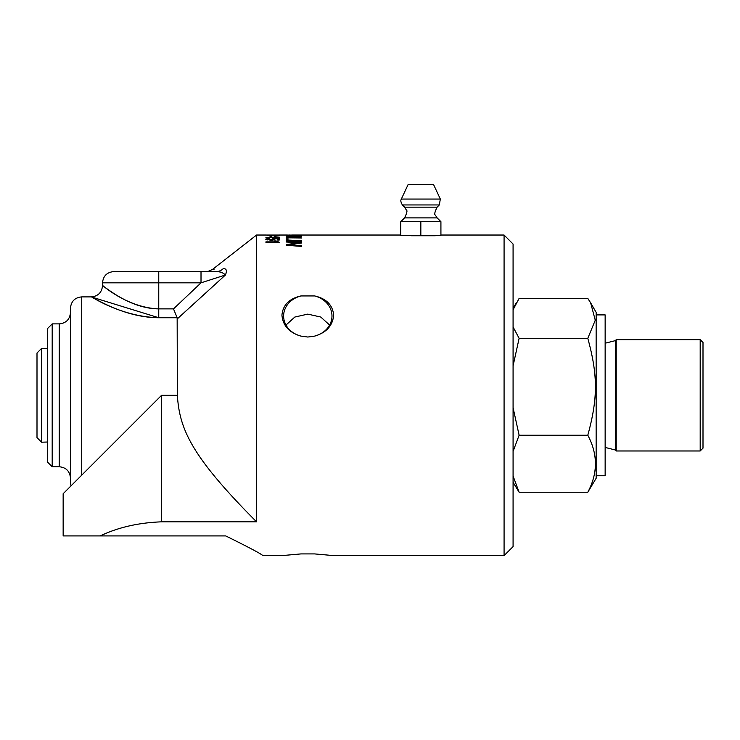 <?xml version="1.0" encoding="UTF-8"?>
<svg xmlns="http://www.w3.org/2000/svg" width="740" height="740" viewBox="0 0 740 740"><rect width="100%" height="100%" fill="white"/><g stroke="black" fill="none" stroke-linecap="round" stroke-linejoin="round"><path stroke-width="1.11" d="M301.615 241.323L286.204 240.472L286.204 239.954L301.615 240.778L301.615 241.342L295.917 241.009M299.867 236.051L295.029 236.319L297.832 236.929L299.867 236.051M295.075 237.031L295.029 236.319M299.839 237.161L299.867 236.476M293.281 235.903L287.962 236.19L291.07 236.856L293.281 235.903M293.243 237.05L293.281 236.384M286.204 236.134L287.962 236.162M293.281 236.263L295.029 236.301M299.867 236.393L301.513 236.726L297.952 237.244L291.079 237.179L286.204 236.384L286.204 235.579L301.615 235.875L301.615 236.449M265.827 239.39L267.177 238.928M272.302 238.604L279.23 238.53L279.23 240.056L277.648 240.056L277.648 238.807L274.031 238.65L274.873 239.76M273.171 238.844L274.031 238.881M277.648 239.011L279.23 239.076M272.875 240.065L273.411 239.113L272.302 238.261M269.453 238.558L267.048 239.113L267.353 239.954M274.031 238.65L274.873 239.205C274.697 239.816 273.236 240.149 270.507 240.213L265.697 239.113L269.453 238.206M267.048 239.113L270.35 239.779L273.411 239.113M269.971 236.291L269.971 235.736L271.636 235.736L271.636 236.291L269.971 236.291M277.121 235.2L267.048 235.292L277.121 235.2M267.085 235.144L279.452 235.292L267.085 235.274M279.452 235.043L265.697 235.043M217.884 271.654L216.246 271.589C202.603 271.589 202.603 271.589 216.246 271.589C202.603 271.589 202.603 271.589 216.246 271.589C220.011 271.525 223.082 272.662 225.441 274.993C227.199 270.535 226.44 268.435 223.166 268.703A11.248 10.351 -90 0 1 216.246 271.589L158.758 271.589L158.758 308.876C123.413 307.692 95.543 278.693 103.998 286.732C109.927 290.607 132.303 308.719 158.758 308.876L173.493 308.876L177.156 317.738L177.36 395.317L161.57 395.317L63.15 493.737L63.15 535.917L100.224 535.917C118.002 527.398 138.454 522.699 161.57 521.83L256.549 521.83L256.549 235.033L265.845 235.033M276.464 237.309L276.936 237.42M279.452 237.42L265.919 237.42L276.464 237.142L274.466 236.643L279.452 237.235M275.465 241.481L278.351 242.35M279.452 242.35L265.919 242.35L265.919 241.869L276.464 241.869L274.466 240.944L276.075 240.944L279.452 242.35M276.075 241.481L276.075 240.944M276.464 242.35L276.464 241.869M291.995 235.033L301.615 235.033L287.657 235.089L301.615 235.551L289.248 235.033M286.204 237.947L287.962 238.012M286.204 239.409L286.204 237.392L301.615 237.975L287.962 237.827L287.962 239.492L286.204 239.409M286.204 242.017L301.615 242.914L288.545 244.774L301.615 245.689L301.615 246.42L286.204 245.264L299.552 243.34L299.552 242.803L286.204 242.017L286.204 241.444L301.615 242.378L301.615 243.044M288.545 244.774L288.545 245.301L301.615 246.42M286.204 245.264L286.204 244.552L299.552 242.803M100.224 535.917L225.737 535.917C249.232 547.526 261.59 554.084 262.802 555.601L281.931 555.601L300.958 553.918L314.639 553.918L333.666 555.601L504.079 555.601L504.079 235.033L440.92 235.033M434.898 235.746L440.92 235.45L440.92 221.686L420.838 221.686L420.838 235.746L434.898 235.746M411.394 235.746L430.282 235.746M404.558 217.893L437.127 217.893L435.333 215.044C434.158 214.637 434.75 212.01 437.109 207.154L404.577 207.154L406.38 210.067C407.536 210.493 406.926 213.102 404.558 217.893L400.766 221.686L400.766 235.45L420.838 235.746M314.639 336.108L307.794 337.033L300.958 336.108C289.229 332.658 282.884 325.683 281.931 315.175C282.884 305.019 289.229 298.608 300.958 295.935L314.639 295.935C326.368 298.608 332.713 305.019 333.666 315.175C332.713 325.683 326.368 332.658 314.639 336.108A24.18 20.942 180 0 0 331.983 316.017L331.983 316.017A24.18 20.942 180 0 0 314.639 295.935M596.144 314.898L605.144 314.898L605.144 475.746L596.144 475.746M300.958 336.108A24.18 20.942 180 0 1 283.614 316.017A24.18 20.942 180 0 1 300.958 295.935M329.615 325.054L320.772 317.044L307.794 314.121L294.825 317.044L285.982 325.054M47.684 442.011L41.579 442.206L41.579 348.429L47.684 348.623M41.579 442.206L37 437.627L37 353.008L41.579 348.429M223.166 268.703C209.531 269.36 209.531 269.36 223.166 268.703M158.758 271.589L113.766 271.589C106.939 272.255 103.184 276.011 102.518 282.837L201.012 282.837L201.012 271.589L205.887 271.589C206.756 271.996 209.059 271.201 212.806 269.203L214.193 269.138M220.335 272.07L218.467 271.719M102.518 282.837L102.518 285.677C101.852 292.476 98.106 296.222 91.298 296.925L158.758 317.738C127.012 317.599 100.159 301.346 93.055 297.868C82.899 290.654 116.347 316.683 158.758 317.738L177.128 317.738L177.36 318.811L225.441 274.993L201.012 282.837L173.502 308.885M177.36 395.317C179.542 428.765 190.643 455.618 256.549 521.83M504.079 555.601L513.079 546.61L513.079 244.034L504.079 235.033M70.994 485.902L70.467 482.489L70.467 308.145C71.133 301.31 74.879 297.563 81.715 296.897L81.715 475.182M52.189 323.889L47.684 328.394L47.684 462.241L52.189 466.746L52.189 323.889L59.218 323.889C66.045 323.223 69.8 319.476 70.467 312.641M52.189 466.746L59.218 466.746L59.218 323.889M400.766 221.686L420.838 221.686M440.337 199.06L401.348 199.06L408.184 184.399L433.492 184.399L440.337 199.06L439.31 204.943L402.375 204.943L404.577 207.154M590.64 302.845L596.144 312.363L596.144 478.271L587.801 492.23C597.948 473.23 597.948 454.231 587.801 435.231C597.948 398.175 597.948 375.374 587.801 338.319L595.265 320.216L590.64 302.845L587.801 298.405L519.119 298.405L513.079 309.736M513.079 476.051L519.119 492.23L587.801 492.23M519.119 492.23L513.079 482.267M513.079 407.721L519.119 435.231L587.801 435.231M519.119 435.231L513.079 451.409M513.079 326.988L519.119 338.319L587.801 338.319M519.119 338.319L513.079 365.828M700.188 450.975L703 448.163L703 342.472L700.188 339.66L616.216 339.66L616.216 450.975L700.188 450.975L700.188 339.66M295.112 243.858L295.112 243.321M292.568 245.55L292.568 245.023M161.57 521.83L161.57 395.317M158.758 308.876L158.758 317.738M616.216 450.975L615.393 449.994L615.393 340.641L616.216 339.66M400.766 235.033L296.981 235.033M287.397 235.033L279.202 235.033M212.806 269.203L256.549 235.033M91.298 296.897L81.715 296.897M59.218 466.746C66.045 467.412 69.8 471.158 70.467 477.994M437.127 217.893L440.92 221.686M437.109 207.154L439.31 204.943M401.348 199.06C401.561 199.615 399.489 199.819 402.375 204.943M513.079 308.367L516.27 302.845M615.393 340.641L605.144 343.212M615.393 449.994L605.144 447.432"/></g></svg>
